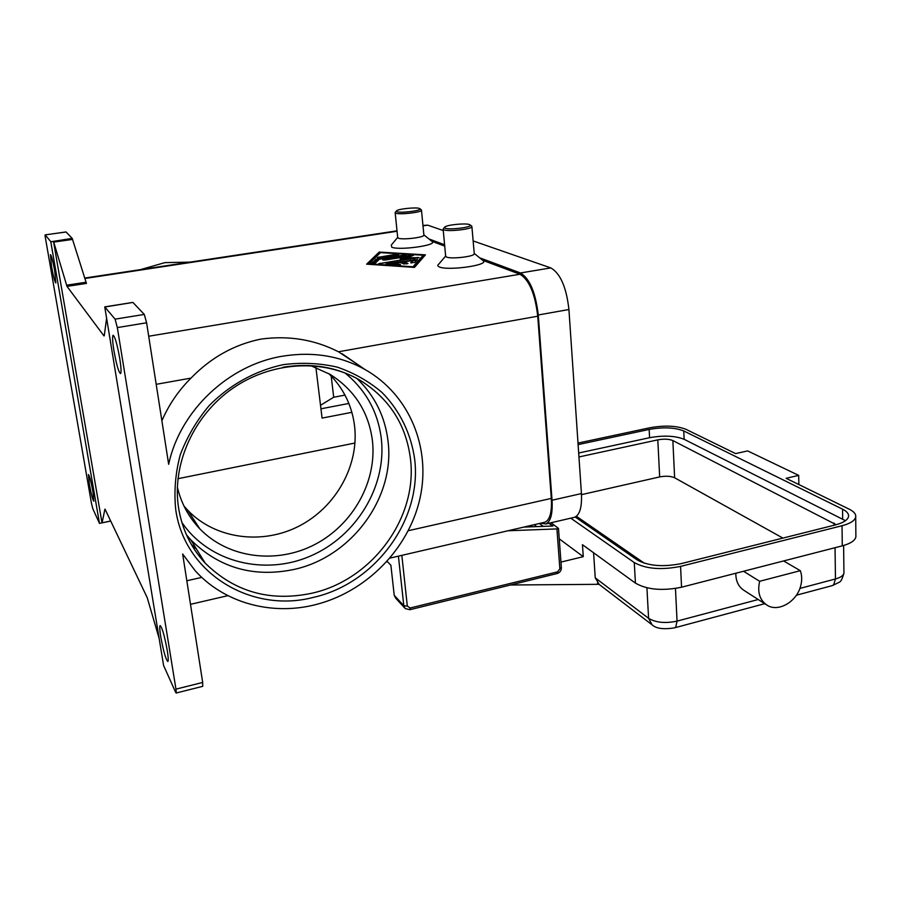 <?xml version="1.0" encoding="UTF-8"?>
<svg xmlns="http://www.w3.org/2000/svg" width="901" height="901" viewBox="0 0 901 901"><rect width="100%" height="100%" fill="white"/><g stroke="black" fill="none" stroke-linecap="round" stroke-linejoin="round"><path stroke-width="1.35" d="M551.018 522.76L558.485 528.403L556.919 528.921L559.859 568.79L557.64 571.831L410.192 607.984L407.32 606.091L401.835 555.354M800.64 586.078C796.698 601.699 778.52 612.342 767.348 605.382C759.734 600.336 757.178 592.306 759.656 581.291L800.313 570.671C802.036 575.401 802.149 580.537 800.64 586.078M855.871 535.25L855.882 536.906C855.015 540.645 850.488 543.618 842.277 545.848L743.516 571.268L759.656 581.291M765.963 604.492L744.429 590.662C738.629 587.069 735.757 581.269 735.824 573.25M597.431 583.003L599.154 584.321L595.246 577.845L593.59 552.775M471.561 226.061L471.91 226.737C471.651 229.226 448.642 231.816 444.047 229.868L443.134 228.933M445.263 228.223L444.857 226.939C447.482 224.777 465.479 223.031 469.444 224.54L470.277 225.002C472.867 227.165 449.903 230.138 445.263 228.223M474.219 253.451L474.264 253.891C474.027 256.627 451.153 259.251 446.558 257.067L445.635 256.019L443.168 229.338M482.857 260.457L483.364 260.862C488.781 265.288 447.515 270.987 439.283 266.899C437.514 266.133 437.334 265.221 438.742 264.173L445.623 256.064M396.305 211.127L395.145 212.49L395.843 213.21C399.717 214.866 421.33 212.411 421.488 210.293L421.217 209.764M419.359 208.424C415.992 207.106 398.861 208.841 396.654 210.71L396.958 211.701C400.844 213.323 422.242 210.586 419.99 208.762L419.359 208.424M395.179 212.805L397.679 237.38L398.388 238.179C402.263 240.049 423.763 237.549 423.898 235.217L423.864 234.879M431.939 241.389L432.334 241.705C437.03 245.421 398.602 250.636 391.721 247.167L391.304 245.072L397.668 237.425M356.864 378.443C374.793 395.708 385.2 416.735 388.083 441.535C395.122 497.848 351.525 557.167 293.625 569.533C253.395 577.732 219.134 567.844 190.821 539.868L186.462 534.845M177.339 487.081C181.146 503.197 188.624 517.084 199.752 528.752C228.527 558.631 277.114 564.33 315.08 544.373C353.113 524.483 376.978 481.596 372.462 440.938C368.779 412.264 354.679 390.088 330.171 374.422L310.642 365.603M183.995 506.092L187.768 510.304C215.621 539.294 262.619 545.071 299.323 525.959C336.107 506.914 359.105 465.535 354.6 426.229C352.077 405.675 343.484 388.14 328.809 373.611M146.604 322.783L168.667 464.319C179.93 410.777 228.584 365.006 282.25 356.244C312.422 351.345 339.936 355.726 364.804 369.399C409.764 394.706 431.309 448.27 419.911 498.692C408.525 549.148 365.772 592.565 314.235 604.976C271.133 615.574 224.034 602.927 195.1 570.626L182.655 554.002L202.68 682.44L175.954 689.141L117.333 327.581L146.604 322.783L144.284 314.426L115.08 319.145L117.333 327.581M161.887 420.778C168.769 404.808 178.477 390.584 191.001 378.105C210.969 357.551 234.237 344.554 260.783 339.125C288.579 335.318 314.483 339.542 338.472 351.784L358.902 365.333M140.443 269.624L164.894 262.63L190.032 262.123M175.954 689.141L176.281 692.621L175.684 692.418L163.588 665.467L104.753 306.892L115.08 319.145M104.978 306.971L132.751 302.454M110.688 520.981L99.482 523.391L50.794 241.806L53.508 241.423L66.989 286.372L86.451 283.41L72.193 238.371L66.043 231.951L45.151 234.879M159.139 638.381L147.201 597.622L105.068 509.2M99.482 523.391L92.769 508.626L91.339 502.657L45.084 235.949L45.118 234.879L66.133 231.985M202.725 686.325L202.68 682.44M104.246 335.848L106.611 318.222M92.949 491.8L93.817 501.226C92.735 500.01 91.226 494.277 89.312 484.028L88.422 474.523C89.503 475.705 91.012 481.461 92.949 491.8M119.743 358.418C121.139 367.417 121.41 372.473 120.554 373.588C118.673 372.372 116.466 364.691 113.92 350.579C112.501 341.558 112.231 336.445 113.087 335.251C114.945 336.411 117.164 344.137 119.743 358.418M54.713 270.942L55.828 282.959C54.826 282.069 53.407 276.663 51.582 266.741L50.456 254.634C51.447 255.501 52.866 260.941 54.713 270.942M167.282 650.612C168.307 657.156 168.51 660.793 167.879 661.514C165.84 659.611 163.453 651.299 160.716 636.59C159.68 630.002 159.466 626.319 160.108 625.553C162.124 627.366 164.523 635.723 167.282 650.612M544.103 522.389L545.015 522.186C549.948 519.9 552.043 511.971 551.311 498.399L537.739 316.206C535.104 293.805 529.18 279.806 519.967 274.242L482.643 260.276M444.711 246.097L431.782 241.254M103.964 335.893L66.989 286.372M366.628 264.162L379.208 252.066L425.418 254.859L414.471 267.406L366.628 264.162M133.01 302.522L144.284 314.426M102.004 522.862L53.508 241.423M102.095 522.76L104.899 509.234M72.193 238.371L50.783 241.783M50.602 241.434L45.196 234.913M351.874 412.32L322.074 418.098L315.902 367.45M331.174 375.976L333.697 397.24L320.519 405.292M783.611 560.951L800.313 570.671M578.104 444.61L649.159 429.439C663.204 426.939 674.736 427.446 683.758 430.96L842.559 509.178C846.917 511.374 848.911 513.818 848.528 516.532C847.695 520.023 843.302 522.817 835.362 524.923L681.426 563.575C663.068 567.225 648.326 566.019 637.21 559.949L575.266 517.016M845.453 520.688L684.141 439.305C675.131 435.724 663.609 435.194 649.587 437.706L578.679 453.012M836.173 524.709L672.856 440.566C668.959 438.99 663.947 438.753 657.798 439.857L578.949 456.953M576.415 516.284L644.373 563.226M743.516 571.268L681.55 587.215C662.381 591.112 647.019 589.738 635.442 583.127L582.451 544.7L583.274 556.672L559.251 538.854M578.003 443.078L649.925 427.75C664.533 425.159 676.527 425.677 685.931 429.304L735.61 453.608L747.627 450.905L798.68 475.379L786.122 478.318L849.384 509.268C854.002 511.577 856.108 514.156 855.702 517.016C854.835 520.643 850.285 523.549 842.041 525.734L680.57 566.391C661.311 570.232 645.871 568.948 634.259 562.562L570.772 518.176M798.872 484.558L798.68 475.379M782.901 538.088L674.635 477.778C670.761 476.066 665.771 475.784 659.678 476.922L581.494 494.649M560.963 562.089L583.274 556.672M599.019 584.321L510.473 584.997M380.47 252.618L368.926 263.802L413.018 266.775L423.188 255.208L380.47 252.618M387.306 263.745L417.433 259.522L414.854 262.461L410.676 262.754L412.658 260.535L404.38 261.842L408.007 263.509L403.907 263.993L400.427 262.473L392.104 263.802L400.382 264.353L397.611 265.209L386.585 264.477L385.876 264.218L387.306 263.745L387.385 264.522M396.113 254.296L398.805 254.409L397.442 254.859L377.35 257.483L396.113 254.296L396.192 255.062M376.832 258.88L405.946 254.848L379.265 259.285L375.548 262.957L371.415 263.25L376.832 258.88L376.956 259.961L372.383 263.509M410.315 258.452L400.157 258.857L406.171 256.706L385.403 259.984L382.688 259.871L384.085 259.398L410.777 255.186L413.514 255.31L406.813 257.81L419.123 257.63L378.623 263.734L410.315 258.452L410.394 259.251M573.667 517.501L574.635 517.275C579.793 514.944 582.057 507.049 581.438 493.579L568.925 309.516C566.402 287.239 560.354 273.363 550.793 267.912L473.138 240.939M443.281 230.566L427.716 225.16L422.952 225.453M540.769 523.166L545.747 523.977C550.68 521.702 552.775 513.784 552.043 500.235L538.269 314.978C535.622 292.543 529.698 278.533 520.463 272.969L479.58 257.776M444.598 244.768L428.921 238.945M414.561 258.598L410.349 258.756M411.216 256.222L406.205 257.01M406.171 256.706L406.283 257.799L403.704 258.722M406.813 257.81L406.892 258.587M378.882 259.657L376.956 259.961M379.918 253.17L367.799 264.241M424.529 255.884L423.245 255.805M413.615 267.349L423.29 256.301L423.188 255.208M379.208 252.066L379.31 253.125M416.701 260.366L412.681 260.828M404.414 262.135L400.922 262.698M392.138 264.094L388.827 264.624M406.801 263.948L404.493 262.946L404.38 261.842M412.658 260.535L411.532 263.013M392.104 263.802L392.217 264.849M333.697 397.24L344.993 395.1M354.983 443.022L177.925 478.701M507.961 530.768L556.919 528.921M387.171 561.391L390.888 565.242L394.221 595.302L395.652 598.106L404.639 607.905M387.453 561.672L386.766 561.83M532.153 526.781L532.029 525.193M549.081 523.211L552.932 526.015L523.853 527.085M552.651 526.026L548.855 523.256M181.844 522.377C209.133 562.731 265.299 575.964 310.868 555.883C356.571 536.016 386.574 486.416 381.371 439.136C378.127 412.196 365.986 390.133 344.97 372.935M394.221 595.302L403.806 605.731L407.32 606.091M557.122 573.543L557.64 571.831M409.887 609.707L410.192 607.984M561.368 567.63L559.859 568.79M758.214 599.514L677.056 621.116C665.298 623.582 655.815 622.647 648.596 618.311L652.087 624.821C656.255 628.661 663.812 629.641 674.759 627.772L674.466 627.851M646.918 587.812L648.596 618.311L595.246 577.845M675.468 588.477L677.056 621.116L675.773 627.051L674.759 627.772L764.712 603.693M843.933 572.011L843.944 573.104C843.404 575.57 840.577 577.53 835.464 578.96L833.695 584.794L832.096 585.65M282.88 367.27C310.958 362.641 336.512 366.853 359.51 379.918C389.333 398.355 406.34 424.878 410.529 459.476C417.58 518.03 372.147 579.929 311.971 593.207C270.154 602.026 234.542 591.968 205.113 563.035C191.001 547.752 182.16 529.45 178.589 508.141M175.729 509.594C184.649 573.892 251.852 613.581 313.266 597.408C375.199 583.668 421.927 519.99 414.73 459.724C411.273 434.226 400.055 410.856 382.114 392.577C369.05 381.427 354.138 372.958 337.391 367.169C319.911 363.126 301.891 362.281 283.331 364.646C255.647 370.502 229.699 384.761 209.178 405.608C196.632 420.53 186.991 436.951 180.245 454.859C175.391 473.171 173.882 491.417 175.729 509.594M53.722 242.099L72.632 239.407M85.978 282.261L66.539 285.223M397.059 231.253L84.807 278.499M519.967 274.242L148.71 336.242M191.001 378.105L156.2 384.322M537.739 316.206L338.472 351.784M201.756 577.395L186.822 580.762M551.311 498.399L408.311 530.712M835.047 547.707L835.464 578.96L799.874 588.432M842.559 509.178L842.672 519.01M683.758 430.96L684.141 439.305M649.159 429.439L649.587 437.706M834.033 525.249L834.011 522.985M842.277 545.848L842.041 525.734M681.55 587.215L680.57 566.391M635.442 583.127L634.259 562.562M674.635 477.778L672.856 440.566M659.678 476.922L657.798 439.857M422.997 225.869L427.716 225.16M520.463 272.969L550.793 267.912M538.269 314.978L568.925 309.516M552.043 500.235L581.438 493.579M384.085 259.398L384.164 260.107M410.777 255.186L410.879 256.267M417.625 257.371L417.692 258.091M380.053 263.261L380.121 263.982M403.231 254.735L403.31 255.501M375.469 259.297L375.582 260.378M378.747 257.022L378.814 257.72M414.651 259.398L414.753 260.49M400.382 264.353L400.438 264.939M348.867 403.457L320.947 408.806M398.411 556.154L403.806 605.731L405.259 608.592L409.932 609.695L557.178 573.52C559.915 572.585 561.312 570.682 561.379 567.799L558.485 528.403M534.169 524.697L536.737 526.612M539.384 523.492L543.28 526.375M598.624 584.006L651.31 624.224M796.383 595.212L832.468 585.56L839.146 582.294C840.768 581.866 842.367 578.802 843.944 573.104L843.618 545.488M443.607 228.426L444.407 227.469M191.384 544.519L196.542 549.137M190.821 539.868L205.113 563.035C190.989 547.785 182.148 529.484 178.601 508.108C171.663 464.488 193.58 415.451 232.661 388.376C271.753 361.267 323.099 358.744 359.51 379.918M364.804 369.399L342.008 353.688M104.843 306.869L132.774 302.432M176.157 693.015L202.793 686.314M102.05 522.862L110.722 521.06M187.768 510.304L199.752 528.752M84.671 278.06L397.014 230.825M190.505 604.323L227.908 595.651M390.065 558.079L545.015 522.186M423.853 234.834L432.334 241.705M423.898 235.217L421.488 210.293M419.99 208.762L421.431 209.944M474.219 253.395L483.364 260.862M471.91 226.737L474.264 253.891M470.277 225.002L471.831 226.275M855.882 536.906L855.702 517.016M545.747 523.977L574.635 517.275"/></g></svg>
